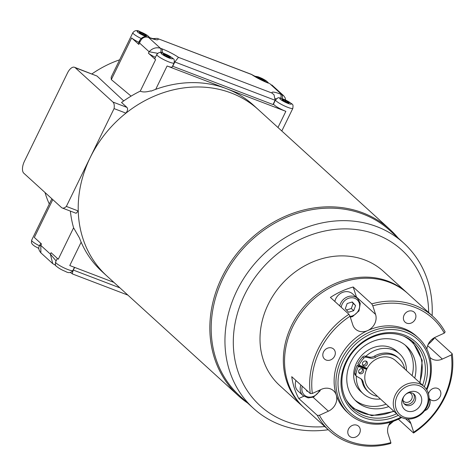 <?xml version="1.0" encoding="UTF-8"?>
<svg xmlns="http://www.w3.org/2000/svg" width="476" height="476" viewBox="0 0 476 476"><rect width="100%" height="100%" fill="white"/><g stroke="black" fill="none" stroke-linecap="round" stroke-linejoin="round"><path stroke-width="0.71" d="M397.995 237.875A112.485 97.181 132.3 0 0 389.963 229.474A112.485 97.181 132.3 0 0 362.896 212.873A112.485 97.181 132.3 0 0 231.015 261.616A112.485 97.181 132.3 0 0 238.506 395.824A112.485 97.181 132.3 0 0 247.615 403.035M238.506 395.824L106.868 275.973A112.485 97.181 -47.7 0 1 99.377 141.771A112.485 97.181 -47.7 0 1 231.259 93.028A112.485 97.181 -47.7 0 1 258.325 109.623A112.485 97.181 -47.7 0 0 125.95 113.139L114.067 108.599L66.354 206.423A9.639 4.599 110.9 0 1 62.225 207.982A9.639 4.599 110.9 0 1 61.493 207.524L23.8 173.204A9.639 4.599 110.9 0 1 24.383 161.382L67.479 73.012A9.639 4.599 110.9 0 1 74.512 67.277A9.639 4.599 110.9 0 1 75.244 67.729L112.937 102.054A9.639 4.599 110.9 0 1 114.067 108.599M365.526 367.74A19.284 16.66 132.3 0 0 365.306 368.198L358.886 365.973A26.995 23.324 -47.7 0 1 359.285 365.134M366.175 368.013A18.481 15.964 132.3 0 0 365.979 368.43L365.306 368.198M366.746 369.132L365.979 368.43M426.395 389.243A49.813 43.036 132.3 0 0 405.79 332.2A49.813 43.036 132.3 0 0 338.079 380.502A49.813 43.036 132.3 0 0 400.982 417.154M398.358 415.322A46.6 40.264 -47.7 0 1 341.113 379.408A46.6 40.264 -47.7 0 1 404.398 335.05A46.6 40.264 -47.7 0 1 424.324 386.804M428.668 312.524A105.255 90.934 132.3 0 0 376.522 234.543A105.255 90.934 132.3 0 0 236.947 315.16A105.255 90.934 132.3 0 0 324.81 426.591M403.779 243.141L390.017 230.61A111.681 96.491 132.3 0 0 363.146 214.135A111.681 96.491 132.3 0 0 232.205 262.526A111.681 96.491 132.3 0 0 239.642 395.77L253.405 408.301A111.681 96.491 -47.7 0 1 245.967 275.057A111.681 96.491 -47.7 0 1 376.909 226.665A111.681 96.491 -47.7 0 1 403.779 243.141A111.681 96.491 -47.7 0 1 432.119 315.665M328.262 429.733A111.681 96.491 -47.7 0 1 253.405 408.301M295.959 380.538A11.251 9.716 132.3 0 0 298.143 391.153L303.051 395.621A11.251 9.716 -47.7 0 1 300.868 385.001M306.538 390.165L306.514 390.873L308.186 391.671M339.751 305.925A11.251 9.716 -47.7 0 1 347.147 297A11.251 9.716 -47.7 0 1 357.518 298.357L352.615 293.888A11.251 9.716 132.3 0 0 342.238 292.532A11.251 9.716 132.3 0 0 334.842 301.463M347.159 303.533L345.29 308.674L348.557 312.25L353.692 310.691L355.566 305.55L352.294 301.968L347.159 303.533M303.593 407.266A77.13 66.64 -47.7 0 1 302.992 406.724A77.13 66.64 -47.7 0 1 305.646 304.83A77.13 66.64 -47.7 0 1 406.849 292.657A77.13 66.64 -47.7 0 1 407.444 293.21M406.849 292.657L383.513 271.409A77.13 66.64 132.3 0 0 282.31 283.583A77.13 66.64 132.3 0 0 279.656 385.483L302.992 406.724M401.679 417.512A51.42 44.429 -47.7 0 1 349.021 413.864A51.42 44.429 -47.7 0 1 338.055 396.692A51.42 44.429 -47.7 0 1 353.144 343.488A51.42 44.429 -47.7 0 1 405.885 330.231A51.42 44.429 -47.7 0 1 418.261 337.817A51.42 44.429 -47.7 0 1 426.817 389.903M390.891 442.603L390.742 443.442A77.13 66.64 -47.7 0 1 329.321 430.697A77.13 66.64 -47.7 0 1 317.355 415.411L319.402 415.298A75.523 65.254 132.3 0 0 390.891 442.603L388.107 433.987A12.858 11.109 132.3 0 1 390.534 422.2M312.333 393.468L310.292 393.587A77.13 66.64 -47.7 0 1 348.956 314.309L350.003 316.237A75.523 65.254 132.3 0 0 312.333 393.468L321.33 389.356A12.858 11.109 132.3 0 1 333.515 390.76A12.858 11.109 132.3 0 1 336.258 395.056A51.42 44.429 132.3 0 0 347.224 412.228L349.021 413.864M372.797 305.812L371.75 303.884A77.13 66.64 -47.7 0 1 433.172 316.629A77.13 66.64 -47.7 0 1 445.137 331.915L444.292 333.117A75.523 65.254 132.3 0 0 372.797 305.812L375.582 314.428A12.858 11.109 132.3 0 1 367.722 330.552A51.42 44.429 132.3 0 0 336.258 395.056A12.858 11.109 132.3 0 1 328.392 411.181L319.402 415.298M451.355 354.947L452.2 353.739A77.13 66.64 -47.7 0 1 413.537 433.017L413.686 432.172A75.523 65.254 132.3 0 0 451.355 354.947L442.359 359.059A12.858 11.109 132.3 0 1 430.173 357.654A12.858 11.109 132.3 0 1 429.935 357.428M433.172 316.629L408.045 293.746A77.13 66.64 132.3 0 0 306.841 305.919A77.13 66.64 132.3 0 0 304.188 407.819L329.321 430.697M356.589 297.512A12.858 11.109 132.3 0 0 356.435 296.994L353.204 286.998A77.13 66.64 132.3 0 0 330.409 297.423L348.956 314.309M350.003 316.237L352.793 324.852A12.858 11.109 132.3 0 0 355.53 329.148A12.858 11.109 132.3 0 0 367.722 330.552A51.42 44.429 132.3 0 1 416.464 336.187L418.261 337.817M353.204 286.998L371.75 303.884M444.292 333.117L435.296 337.234A12.858 11.109 132.3 0 0 426.912 349.307M434.505 337.627L452.2 353.739M413.686 432.172L410.901 423.563A12.858 11.109 132.3 0 0 408.158 419.267A12.858 11.109 132.3 0 0 407.884 419.029M413.537 433.017L398.376 419.213M310.292 393.587L291.746 376.695A77.13 66.64 132.3 0 0 298.809 398.525L303.807 396.234M317.355 415.411L298.809 398.525M356.958 425.235A6.747 5.831 132.3 0 0 349.045 428.156A6.747 5.831 132.3 0 0 349.497 436.212A6.747 5.831 132.3 0 0 358.351 435.147A6.747 5.831 132.3 0 0 358.583 426.228A6.747 5.831 132.3 0 0 356.958 425.235M429.06 398.067A6.747 5.831 132.3 0 0 430.078 399.352A6.747 5.831 132.3 0 0 438.932 398.287A6.747 5.831 132.3 0 0 439.164 389.374A6.747 5.831 132.3 0 0 437.545 388.374A6.747 5.831 132.3 0 0 428.501 393.92M412.573 311.209A6.747 5.831 132.3 0 0 404.659 314.13A6.747 5.831 132.3 0 0 405.106 322.187A6.747 5.831 132.3 0 0 413.965 321.122A6.747 5.831 132.3 0 0 414.197 312.202A6.747 5.831 132.3 0 0 412.573 311.209M331.986 348.063A6.747 5.831 132.3 0 0 324.073 350.99A6.747 5.831 132.3 0 0 324.525 359.041A6.747 5.831 132.3 0 0 333.378 357.976A6.747 5.831 132.3 0 0 333.611 349.063A6.747 5.831 132.3 0 0 331.986 348.063M422.593 385.227A44.994 38.871 132.3 0 0 413.93 342.571A44.994 38.871 132.3 0 0 403.107 335.931A44.994 38.871 132.3 0 0 350.354 355.429A44.994 38.871 132.3 0 0 353.347 409.11A44.994 38.871 132.3 0 0 396.627 413.745M360.844 378.729A7.705 6.658 -47.7 0 1 362.111 381.413A22.628 19.552 132.3 0 0 367.472 391.016L368.668 392.105A22.628 19.552 132.3 0 0 377.563 396.383M404.618 368.864A22.628 19.552 132.3 0 0 399.138 358.642L397.942 357.553A22.628 19.552 132.3 0 0 374.439 356.131A7.705 6.658 -47.7 0 1 369.15 357.042L365.86 356.304A26.995 23.324 -47.7 0 1 377.087 349.64A26.995 23.324 -47.7 0 1 399.542 353.811A26.995 23.324 -47.7 0 1 406.421 370.501M380.455 399.019A26.995 23.324 -47.7 0 1 363.194 393.735A26.995 23.324 -47.7 0 1 356.345 376.07M363.194 393.735L360.546 391.326A26.995 23.324 -47.7 0 1 354.935 366.942A26.995 23.324 -47.7 0 1 374.439 347.23A26.995 23.324 -47.7 0 1 396.895 351.401L399.542 353.811M354.983 400.09A37.283 32.207 132.3 0 0 386.119 404.178M412.085 375.659A37.283 32.207 132.3 0 0 405.106 345.04M388.767 406.587A37.283 32.207 -47.7 0 1 356.268 401.339A37.283 32.207 -47.7 0 1 348.521 367.668A37.283 32.207 -47.7 0 1 375.457 340.441A37.283 32.207 -47.7 0 1 406.462 346.207A37.283 32.207 -47.7 0 1 414.733 378.069M424.146 386.643L395.663 360.713A19.284 16.66 132.3 0 0 370.364 363.753A19.284 16.66 132.3 0 0 369.703 389.231L398.18 415.161A19.284 16.66 -47.7 0 1 398.846 389.683A19.284 16.66 -47.7 0 1 424.146 386.643A19.284 16.66 -47.7 0 1 425.431 409.652A19.284 16.66 -47.7 0 1 402.821 418.005A19.284 16.66 -47.7 0 1 398.18 415.161M351.978 302.064L353.168 303.373L351.3 308.513L346.48 309.977M353.168 303.373L355.566 305.55M351.3 308.513L353.692 310.691M407.105 410.996A10.764 9.3 -47.7 0 1 403.957 396.335A10.764 9.3 -47.7 0 1 405.945 394.152A10.764 9.3 -47.7 0 1 418.892 393.378A10.764 9.3 -47.7 0 1 419.778 406.254A10.764 9.3 -47.7 0 1 407.105 410.996M404.112 417.125A17.677 15.274 132.3 0 0 428.156 398.406A17.677 15.274 132.3 0 0 403.017 388.809A17.677 15.274 132.3 0 0 404.112 417.125M402.863 400.132A5.301 4.582 132.3 0 0 403.767 401.333A5.301 4.582 132.3 0 0 405.04 402.119A5.301 4.582 132.3 0 0 411.258 399.822A5.301 4.582 132.3 0 0 410.907 393.491A5.301 4.582 132.3 0 0 409.622 392.706M404.005 403.618A6.908 5.968 132.3 0 0 404.945 404.088A6.908 5.968 132.3 0 0 412.734 401.518A6.908 5.968 132.3 0 0 413.204 393.521M404.13 396.097A6.908 5.968 132.3 0 0 404.624 404.291A6.908 5.968 132.3 0 0 406.284 405.308A6.908 5.968 132.3 0 0 414.388 402.315A6.908 5.968 132.3 0 0 413.924 394.074A6.908 5.968 132.3 0 0 405.725 394.348M358.886 365.973L357.143 365.366A29.084 25.127 132.3 0 0 354.727 373.303A2.41 2.083 132.3 0 0 355.31 375.124L356.506 376.213A2.41 2.083 132.3 0 0 356.839 376.451L360.421 378.474A7.705 6.658 -47.7 0 1 361.48 379.235A7.705 6.658 -47.7 0 1 363.307 382.502A22.628 19.552 132.3 0 0 368.668 392.105M365.86 356.304L365.027 356.119A2.41 2.083 132.3 0 0 362.706 356.94A29.084 25.127 132.3 0 0 357.839 363.944L359.035 365.032L367.109 368.406M359.969 373.672A2.731 2.362 132.3 0 0 363.17 372.488A2.731 2.362 132.3 0 0 362.992 369.227A2.731 2.362 132.3 0 0 359.404 369.662A2.731 2.362 132.3 0 0 359.309 373.267A2.731 2.362 132.3 0 0 359.969 373.672M366.651 369.34L358.345 366.455A29.084 25.127 132.3 0 0 355.923 374.392A2.41 2.083 132.3 0 0 356.506 376.213M399.138 358.642A22.628 19.552 132.3 0 0 375.641 357.22A7.705 6.658 -47.7 0 1 370.346 358.13L366.228 357.208A2.41 2.083 132.3 0 0 363.902 358.029A29.084 25.127 132.3 0 0 359.035 365.032M363.723 365.973A2.731 2.362 132.3 0 0 366.925 364.789A2.731 2.362 132.3 0 0 366.746 361.534A2.731 2.362 132.3 0 0 363.158 361.962A2.731 2.362 132.3 0 0 363.063 365.574A2.731 2.362 132.3 0 0 363.723 365.973M358.345 366.455L357.143 365.366M362.278 368.805A2.731 2.362 -47.7 0 1 361.7 371.75A2.731 2.362 -47.7 0 1 358.827 372.601M366.032 361.111A2.731 2.362 -47.7 0 1 365.455 364.051A2.731 2.362 -47.7 0 1 362.581 364.908M139.623 32.065L139.962 32.195A2.249 0.363 -154 0 0 142.978 33.344L143.621 33.659A2.249 0.363 -154 0 0 146.31 35.313L146.578 35.557A2.249 0.363 -154 0 0 145.561 35.397A2.249 0.363 -154 0 0 146.251 36.057L145.876 35.986A2.249 0.363 -154 0 0 142.859 34.837L142.223 34.522A2.249 0.363 -154 0 0 139.528 32.862L139.26 32.624A2.249 0.363 -154 0 0 140.277 32.785A2.249 0.363 -154 0 0 139.587 32.118M143.056 34.813L143.621 33.659M142.687 34.766L143.318 33.475M142.36 34.605L142.978 33.344M258.331 77.404L258.67 77.534A2.249 0.363 -154 0 0 261.687 78.689L262.33 79.004A2.249 0.363 -154 0 0 265.019 80.658L265.287 80.896A2.249 0.363 -154 0 0 264.269 80.736A2.249 0.363 -154 0 0 264.965 81.402L264.591 81.331A2.249 0.363 -154 0 0 261.687 80.152M258.295 77.463A2.249 0.363 -154 0 1 258.992 78.124A2.249 0.363 -154 0 1 257.968 77.963L257.968 77.963M257.933 78.022L258.236 78.207A2.249 0.363 -154 0 1 260.896 79.766M261.764 80.158L262.33 79.004M261.431 80.033L262.026 78.814M261.11 79.873L261.687 78.689M163.536 53.853L163.875 53.984A2.249 0.363 -154 0 0 166.892 55.139L167.534 55.454A2.249 0.363 -154 0 0 170.23 57.108L170.497 57.346A2.249 0.363 -154 0 0 169.474 57.185A2.249 0.363 -154 0 0 170.17 57.852L169.795 57.78A2.249 0.363 -154 0 0 166.779 56.626L166.136 56.311A2.249 0.363 -154 0 0 163.446 54.657L163.143 54.472M163.5 53.913A2.249 0.363 -154 0 1 164.196 54.573A2.249 0.363 -154 0 1 163.179 54.413M166.969 56.608L167.534 55.454M166.6 56.561L167.231 55.264M166.279 56.4L166.892 55.139M282.262 99.264L282.256 99.258A2.249 0.363 -154 0 1 282.952 99.924A2.249 0.363 -154 0 1 281.935 99.758L281.935 99.758M281.899 99.817L282.203 100.002A2.249 0.363 -154 0 1 284.892 101.656L285.535 101.971A2.249 0.363 -154 0 1 288.551 103.125L288.926 103.197A2.249 0.363 -154 0 1 288.23 102.53A2.249 0.363 -154 0 1 289.253 102.697L288.986 102.453A2.249 0.363 -154 0 1 286.29 100.799L285.648 100.484A2.249 0.363 -154 0 1 282.631 99.329L282.292 99.198M285.731 101.953L286.29 100.799M285.356 101.906L285.987 100.614M285.035 101.745L285.648 100.484M268.476 83.181A16.071 2.594 -154 0 1 251.703 74.559L268.476 83.181A4.819 2.297 -69.1 0 0 268.113 82.949M251.703 74.559L157.217 38.383L152.356 38.639M52.794 199.605L34.331 237.453L41.513 243.992L40.817 245.414L39.52 245.789C38.163 247.645 38.61 249.995 40.871 252.845L52.711 263.621L55.728 265.346M52.711 263.621L50.391 254.13L40.817 245.414L40.871 252.845M275.539 99.853C279.257 96.789 277.139 97.08 286.106 100.281C293.835 105.214 293.115 103.536 292.871 108.308A9.639 1.559 -154 0 1 287.796 107.35A9.639 1.559 -154 0 1 275.539 99.853L273.593 103.845A9.639 1.559 26 0 0 285.85 111.342L167.094 65.991A9.639 1.559 26 0 0 172.175 66.949L174.121 62.957A9.639 1.559 -154 0 1 164.767 60.131A9.639 1.559 -154 0 1 156.788 54.502L154.843 58.494A9.639 1.559 26 0 0 155.593 59.696L148.411 53.163L149.107 51.735L139.533 43.018C141.307 38.181 144.264 36.277 148.411 37.324L160.376 48.219L161.697 48.725A16.071 2.594 -154 0 1 178.47 57.34L272.046 93.082A16.071 2.594 -154 0 1 280.447 94.075L281.762 94.575L269.797 83.681A4.819 2.297 -69.1 0 0 269.434 83.455M158.127 38.818A16.071 2.594 -154 0 1 149.726 37.824L148.411 37.324A4.819 2.297 110.9 0 0 148.042 37.092L148.042 37.092C144.573 35.902 141.753 37.086 139.581 40.638L138.213 43.441A8.032 1.297 -154 0 0 138.837 44.447L139.533 43.018L139.599 40.603M141.14 38.485A9.639 1.559 -154 0 1 132.852 32.713L111.164 77.189L111.319 79.611L131.084 96.134M138.837 44.447L131.656 37.907A9.639 1.559 26 0 0 138.778 42.275M127.901 295.12L72.62 274.009L70.186 272.397M72.804 273.992C72.102 274.206 72.281 272.897 73.334 270.07L74.637 267.393M66.354 206.423L78.237 210.963A112.485 97.181 -47.7 0 0 106.868 275.973L102.078 271.612A112.485 97.181 132.3 0 1 81.158 242.189A112.485 97.181 132.3 0 1 79.444 237.929L73.596 227.814L58.268 259.241L51.087 252.702L50.391 254.13L56.103 260.943M157.734 53.33L149.107 51.735C152.391 48.225 156.146 47.053 160.376 48.219A4.819 2.297 110.9 0 1 160.686 52.58M272.046 93.082L274.075 94.879L275.104 100.269L174.829 61.975L178.47 57.34M271.796 84.924L283.636 95.706L281.762 94.575A4.819 2.297 -69.1 0 1 282.167 98.609M70.067 210.975L70.394 211.296M125.95 113.139C127.729 110.628 128.05 108.712 126.919 107.392L121.535 102.489A112.485 97.181 132.3 0 1 140.259 91.13C142.627 92.29 146.114 92.207 150.725 90.874L151.035 91.154A112.485 97.181 132.3 0 1 155.711 89.339L167.094 65.991M155.42 57.31A8.032 1.297 -154 0 1 148.411 53.163M172.586 66.104A11.251 1.821 -154 0 1 172.74 66.247L273.022 104.547L275.104 100.269M174.46 61.654A11.251 1.821 26 0 1 174.829 61.975L172.74 66.247M119.631 59.821A104.446 90.238 132.3 0 0 91.916 73.923M45.018 192.524A104.446 90.238 132.3 0 0 49.302 204.014M81.158 242.189L69.77 265.537L113.925 282.399M123.724 100.924L96.991 76.035L74.512 67.277M73.596 227.814A112.485 97.181 -47.7 0 1 70.371 211.088M62.225 207.982L76.124 213.29L78.237 210.963M389.963 229.474L253.541 105.261A112.485 97.181 132.3 0 0 226.475 88.667A112.485 97.181 132.3 0 0 155.711 89.339M364.503 367.918A20.248 17.493 -47.7 0 1 364.747 367.418M302.272 386.28A9.96 8.61 132.3 0 0 307.901 396.913A9.96 8.61 132.3 0 0 319.598 390.147M428.459 343.749A9.96 8.61 132.3 0 0 433.475 338.234M353.037 316.225A11.251 9.716 -47.7 0 1 350.282 317.093M350.312 317.195L352.597 316.564L359.005 310.893L360.29 303.355L357.518 298.357A11.251 9.716 -47.7 0 1 358.071 298.904M350.068 316.433A9.96 8.61 132.3 0 0 358.69 310.06A9.96 8.61 132.3 0 0 357.619 300.231A9.96 8.61 132.3 0 0 347.897 298.559A9.96 8.61 132.3 0 0 341.25 307.294M356.435 296.994L375.582 314.428M427.632 345.653L442.359 359.059M405.653 418.791L410.901 423.563M313.101 397.258L328.392 411.181M389.13 424.372A9.96 8.61 132.3 0 0 392.504 421.581M403.624 336.133A44.03 38.038 -47.7 0 1 419.636 382.537M393.67 411.056A44.03 38.038 -47.7 0 1 345.975 399.453M429.893 400.31A5.914 2.82 110.9 0 1 429.4 405.653A5.914 2.82 110.9 0 1 426.204 409.961M429.364 399.049A0.512 0.446 132.3 0 0 429.126 398.787L429.055 398.721M424.759 410.58A6.426 3.064 -69.1 0 0 429.257 405.451A6.426 3.064 -69.1 0 0 429.126 398.787L429.055 398.757M355.923 374.392L354.727 373.303M363.307 382.502L362.111 381.413M375.641 357.22L374.439 356.131M370.346 358.13L369.15 357.042M366.228 357.208L365.027 356.119M363.902 358.029L362.706 356.94M147.846 37.021A6.426 1.041 26 0 0 147.257 35.379A6.426 1.041 26 0 0 140.515 31.91A6.426 1.041 26 0 0 137.992 32.38A6.426 1.041 26 0 0 146.596 36.717M266.685 82.39A6.426 1.041 26 0 0 262.115 78.504A6.426 1.041 26 0 0 256.243 77.296M51.866 198.76L31.636 240.237A9.639 1.559 26 0 0 39.508 245.812M149.726 37.824A4.819 2.297 -69.1 0 0 149.363 37.598L155.015 39.252L154.385 39.353M164.452 53.699A6.426 1.041 26 0 0 163.47 55.222A6.426 1.041 26 0 0 172.609 58.715A6.426 1.041 26 0 0 164.452 53.699M287.986 103.411A6.426 1.041 26 0 0 288.968 101.888A6.426 1.041 26 0 0 279.829 98.395A6.426 1.041 26 0 0 287.986 103.411M111.319 79.611L131.656 37.907M73.173 269.928A11.251 1.821 -154 0 1 73.334 270.07L119.934 287.867M55.633 265.162A4.819 2.297 110.9 0 1 55.073 265.096M67.824 269.523A9.639 1.559 26 0 0 72.899 270.481C71.019 272.968 68.55 273.284 65.48 271.439C61.678 269.946 58.643 268.196 56.37 266.203C55.472 265.989 55.204 264.596 55.573 262.032A9.639 1.559 26 0 0 67.824 269.523M162.072 52.848A4.819 2.297 -69.1 0 0 161.697 48.725M280.822 98.199A4.819 2.297 -69.1 0 0 280.447 94.075M276.36 98.788A11.251 1.821 26 0 0 275.473 98.633M140.259 91.13L155.593 59.696M277.966 127.503L285.85 111.342M96.991 76.035L75.244 67.729M126.919 107.392L112.937 102.054M320.485 389.743L319.985 390.933L313.553 397.079L308.186 397.9L303.051 395.621M434.433 337.662L433.951 338.811L427.978 344.749M393.592 421.2L388.654 425.377M412.585 341.411L422.206 360.296L420.046 382.912M394.086 411.431L371.768 415.691L352.067 407.878M364.979 368.085L365.205 367.609M424.735 410.615L427.21 409.336L429.06 406.611L429.804 404.636L430.167 400.863L429.055 398.686M140.117 33.118L140.277 32.785M145.4 35.718L145.561 35.397M258.825 78.463L258.992 78.124M264.109 81.063L264.269 80.736M31.636 240.237L31.446 242.76L32.439 244.408L34.516 246.086L38.901 248.508M164.036 54.913L164.196 54.573M169.319 57.513L169.474 57.185M282.792 100.257L282.952 99.924M288.075 102.858L288.23 102.53M157.217 38.383L251.881 74.542M148.042 37.092L149.363 37.598M150.023 37.848L147.304 35.319L140.271 31.761C137.207 29.911 134.732 30.232 132.852 32.713M254.321 76.148L257.986 76.737L262.175 78.486L265.935 80.599L268.773 83.205M39.52 245.789L40.74 243.29M174.121 62.957C174.484 60.387 174.216 59 173.318 58.786C171.051 56.793 168.01 55.043 164.208 53.55C161.138 51.706 158.669 52.021 156.788 54.502M283.636 95.706L285.118 97.764L285.606 100.037M57.34 258.403L55.573 262.032M74.446 267.322L72.899 270.481M281.804 130.995L292.871 108.308"/></g></svg>
